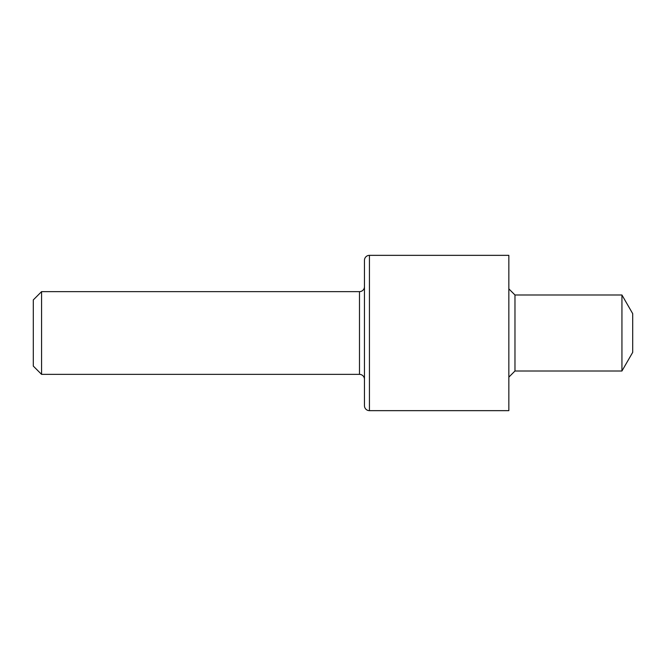 <?xml version="1.0" encoding="UTF-8"?>
<svg xmlns="http://www.w3.org/2000/svg" width="666" height="666" viewBox="0 0 666 666"><rect width="100%" height="100%" fill="white"/><g stroke="black" fill="none" stroke-linecap="round" stroke-linejoin="round"><path stroke-width="0.5" stroke-dasharray="3.33 2.5" d="M508.849 377.131L508.849 288.869L508.849 377.131M364.46 286.663L364.46 379.337L364.46 286.663M33.3 299.908L33.3 366.092M41.575 291.633L41.575 374.367M364.46 260.314L364.46 405.686M508.849 255.344L508.849 410.656M514.976 294.996L514.976 371.004M621.936 294.996L621.936 371.004M632.7 313.644L632.7 352.356M359.49 291.633L359.49 374.367M369.43 255.344L369.43 410.656"/><path stroke-width="1" d="M621.936 294.996L621.936 371.004L632.7 352.356L632.7 313.644L621.936 294.996L514.976 294.996L508.849 288.869M621.936 371.004L514.976 371.004L514.976 294.996M514.976 371.004L508.849 377.131M369.43 410.656L508.849 410.656L508.849 255.344L369.43 255.344A4.97 4.97 0 0 0 364.46 260.314L364.46 405.686A4.97 4.97 0 0 0 369.43 410.656L369.43 255.344M359.49 374.367L359.49 291.633L41.575 291.633L33.3 299.908L33.3 366.092L41.575 374.367L359.49 374.367A4.97 4.97 0 0 1 364.46 379.337M359.49 291.633A4.97 4.97 0 0 0 364.46 286.663M41.575 374.367L41.575 291.633"/></g></svg>
